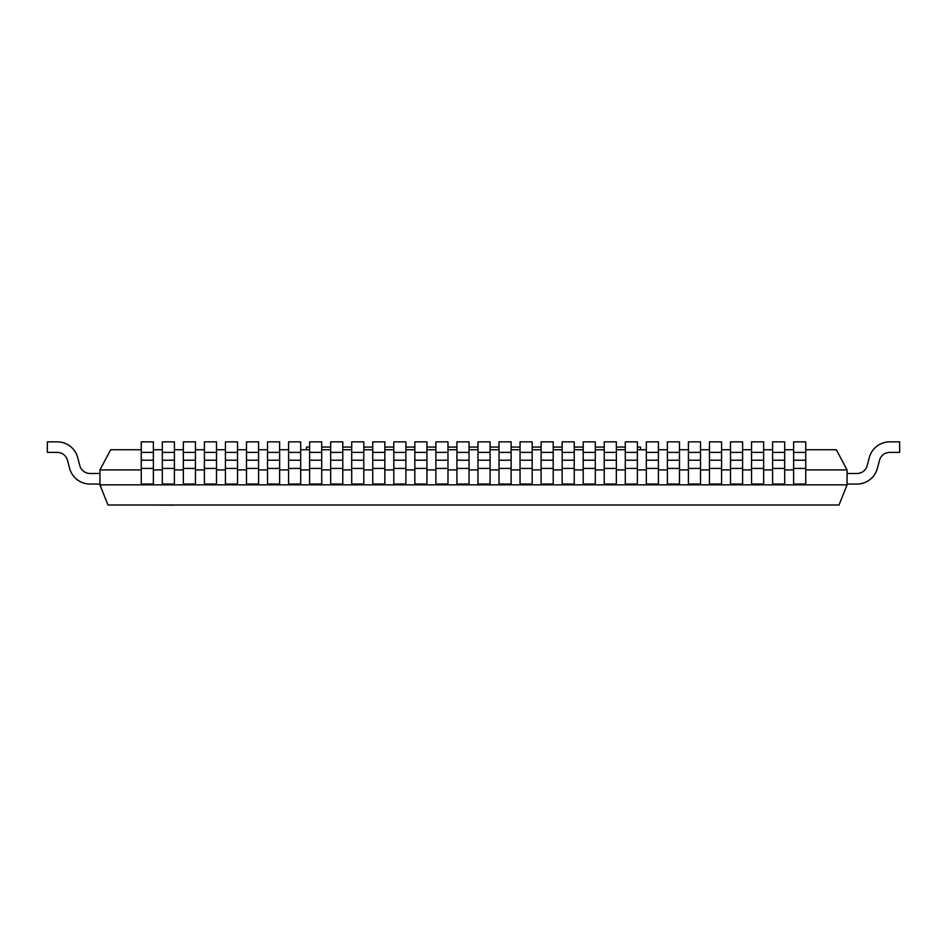 <?xml version="1.0" encoding="UTF-8"?>
<svg xmlns="http://www.w3.org/2000/svg" width="947" height="947" viewBox="0 0 947 947"><rect width="100%" height="100%" fill="white"/><g stroke="black" fill="none" stroke-linecap="round" stroke-linejoin="round"><path stroke-width="1.42" d="M173.561 505.142L143.684 504.988L173.561 505.142M640.539 449.742L640.539 447.067L637.378 447.067M306.461 449.742L306.461 447.067L309.622 447.067M321.72 447.067L330.657 447.067M342.767 447.067L351.704 447.067M363.802 447.067L372.751 447.067M384.849 447.067L393.798 447.067M405.896 447.067L414.833 447.067M426.943 447.067L435.88 447.067M447.978 447.067L456.928 447.067M469.025 447.067L477.975 447.067M490.073 447.067L499.022 447.067M511.12 447.067L520.057 447.067M532.167 447.067L541.104 447.067M553.202 447.067L562.151 447.067M574.249 447.067L583.198 447.067M595.296 447.067L604.233 447.067M616.343 447.067L625.28 447.067M99.932 484.852L107.958 504.988L839.042 504.988L847.068 484.852M141.257 469.901L99.956 469.901L99.956 484.84L847.044 484.84L847.044 469.901L836.343 449.766M153.367 469.901L162.304 469.901M174.402 469.901L183.351 469.901M195.449 469.901L204.398 469.901M216.496 469.901L225.433 469.901M237.543 469.901L246.48 469.901M258.578 469.901L267.528 469.901M279.625 469.901L288.575 469.901M300.673 469.901L309.622 469.901M321.72 469.901L330.657 469.901M342.767 469.901L351.704 469.901M363.802 469.901L372.751 469.901M384.849 469.901L393.798 469.901M405.896 469.901L414.833 469.901M426.943 469.901L435.88 469.901M447.978 469.901L456.928 469.901M469.025 469.901L477.975 469.901M490.073 469.901L499.022 469.901M511.12 469.901L520.057 469.901M532.167 469.901L541.104 469.901M553.202 469.901L562.151 469.901M574.249 469.901L583.198 469.901M595.296 469.901L604.233 469.901M616.343 469.901L625.28 469.901M637.378 469.901L646.328 469.901M658.425 469.901L667.375 469.901M679.473 469.901L688.422 469.901M700.52 469.901L709.457 469.901M721.567 469.901L730.504 469.901M742.602 469.901L751.551 469.901M763.649 469.901L772.598 469.901M784.696 469.901L793.633 469.901M805.743 469.901L847.044 469.901M110.645 449.742L141.257 449.742M153.367 449.742L162.304 449.742M174.402 449.742L183.351 449.742M195.449 449.742L204.398 449.742M216.496 449.742L225.433 449.742M237.543 449.742L246.48 449.742M258.578 449.742L267.528 449.742M279.625 449.742L288.575 449.742M300.673 449.742L309.622 449.742M321.72 449.742L330.657 449.742M342.767 449.742L351.704 449.742M363.802 449.742L372.751 449.742M384.849 449.742L393.798 449.742M405.896 449.742L414.833 449.742M426.943 449.742L435.88 449.742M447.978 449.742L456.928 449.742M469.025 449.742L477.975 449.742M490.073 449.742L499.022 449.742M511.12 449.742L520.057 449.742M532.167 449.742L541.104 449.742M553.202 449.742L562.151 449.742M574.249 449.742L583.198 449.742M595.296 449.742L604.233 449.742M616.343 449.742L625.28 449.742M637.378 449.742L646.328 449.742M658.425 449.742L667.375 449.742M679.473 449.742L688.422 449.742M700.52 449.742L709.457 449.742M721.567 449.742L730.504 449.742M742.602 449.742L751.551 449.742M763.649 449.742L772.598 449.742M784.696 449.742L793.633 449.742M805.743 449.742L836.355 449.742M99.956 469.901L110.657 449.766M69.652 468.422L67.45 460.218L69.652 468.422A21.094 21.094 0 0 0 90.012 484.047L99.956 484.047M99.956 473.476L90.012 473.476A10.547 10.547 0 0 1 79.832 465.699L77.666 457.472A21.094 21.094 0 0 0 57.294 441.858L47.35 441.858L47.35 452.382L57.294 452.382M57.294 452.406A10.547 10.547 0 0 1 67.474 460.206M79.868 465.687L77.666 457.472M856.988 484.047L847.044 484.047L856.988 484.047A21.094 21.094 0 0 0 877.36 468.422L879.55 460.218M889.707 452.382L899.65 452.382L899.65 441.858L889.707 441.858A21.094 21.094 0 0 0 869.334 457.472L867.144 465.687A10.547 10.547 0 0 1 856.988 473.5L847.044 473.476M899.65 441.858L889.707 441.858M879.526 460.206A10.547 10.547 0 0 1 889.707 452.406M793.633 468.422L793.633 484.047L805.743 484.047L805.743 468.422L793.633 468.422L793.633 460.218L805.743 460.218L805.743 468.422M793.633 452.382L805.743 452.382L805.743 441.858L793.633 441.858L793.633 452.382M805.743 452.406L805.743 460.206M793.633 460.206L793.633 452.406M772.598 468.422L772.598 484.047L784.696 484.047L784.696 468.422L772.598 468.422L772.598 460.218L784.696 460.218L784.696 468.422M772.598 452.382L784.696 452.382L784.696 441.858L772.598 441.858L772.598 452.382M784.696 452.406L784.696 460.206M772.598 460.206L772.598 452.406M751.551 468.422L751.551 484.047L763.649 484.047L763.649 468.422L751.551 468.422L751.551 460.218L763.649 460.218L763.649 468.422M751.551 452.382L763.649 452.382L763.649 441.858L751.551 441.858L751.551 452.382M763.649 452.406L763.649 460.206M751.551 460.206L751.551 452.406M730.504 468.422L730.504 484.047L742.602 484.047L742.602 468.422L730.504 468.422L730.504 460.218L742.602 460.218L742.602 468.422M730.504 452.382L742.602 452.382L742.602 441.858L730.504 441.858L730.504 452.382M742.602 452.406L742.602 460.206M730.504 460.206L730.504 452.406M709.457 468.422L709.457 484.047L721.567 484.047L721.567 468.422L709.457 468.422L709.457 460.218L721.567 460.218L721.567 468.422M709.457 452.382L721.567 452.382L721.567 441.858L709.457 441.858L709.457 452.382M721.567 452.406L721.567 460.206M709.457 460.206L709.457 452.406M688.422 468.422L688.422 484.047L700.52 484.047L700.52 468.422L688.422 468.422L688.422 460.218L700.52 460.218L700.52 468.422M688.422 452.382L700.52 452.382L700.52 441.858L688.422 441.858L688.422 452.382M700.52 452.406L700.52 460.206M688.422 460.206L688.422 452.406M667.375 468.422L667.375 484.047L679.473 484.047L679.473 468.422L667.375 468.422L667.375 460.218L679.473 460.218L679.473 468.422M667.375 452.382L679.473 452.382L679.473 441.858L667.375 441.858L667.375 452.382M679.473 452.406L679.473 460.206M667.375 460.206L667.375 452.406M646.328 468.422L646.328 484.047L658.425 484.047L658.425 468.422L646.328 468.422L646.328 460.218L658.425 460.218L658.425 468.422M646.328 452.382L658.425 452.382L658.425 441.858L646.328 441.858L646.328 452.382M658.425 452.406L658.425 460.206M646.328 460.206L646.328 452.406M625.28 468.422L625.28 484.047L637.378 484.047L637.378 468.422L625.28 468.422L625.28 460.218L637.378 460.218L637.378 468.422M625.28 452.382L637.378 452.382L637.378 441.858L625.28 441.858L625.28 452.382M637.378 452.406L637.378 460.206M625.28 460.206L625.28 452.406M604.233 468.422L604.233 484.047L616.343 484.047L616.343 468.422L604.233 468.422L604.233 460.218L616.343 460.218L616.343 468.422M604.233 452.382L616.343 452.382L616.343 441.858L604.233 441.858L604.233 452.382M616.343 452.406L616.343 460.206M604.233 460.206L604.233 452.406M583.198 468.422L583.198 484.047L595.296 484.047L595.296 468.422L583.198 468.422L583.198 460.218L595.296 460.218L595.296 468.422M583.198 452.382L595.296 452.382L595.296 441.858L583.198 441.858L583.198 452.382M595.296 452.406L595.296 460.206M583.198 460.206L583.198 452.406M562.151 468.422L562.151 484.047L574.249 484.047L574.249 468.422L562.151 468.422L562.151 460.218L574.249 460.218L574.249 468.422M562.151 452.382L574.249 452.382L574.249 441.858L562.151 441.858L562.151 452.382M574.249 452.406L574.249 460.206M562.151 460.206L562.151 452.406M541.104 468.422L541.104 484.047L553.202 484.047L553.202 468.422L541.104 468.422L541.104 460.218L553.202 460.218L553.202 468.422M541.104 452.382L553.202 452.382L553.202 441.858L541.104 441.858L541.104 452.382M553.202 452.406L553.202 460.206M541.104 460.206L541.104 452.406M520.057 468.422L520.057 484.047L532.167 484.047L532.167 468.422L520.057 468.422L520.057 460.218L532.167 460.218L532.167 468.422M520.057 452.382L532.167 452.382L532.167 441.858L520.057 441.858L520.057 452.382M532.167 452.406L532.167 460.206M520.057 460.206L520.057 452.406M499.022 468.422L499.022 484.047L511.12 484.047L511.12 468.422L499.022 468.422L499.022 460.218L511.12 460.218L511.12 468.422M499.022 452.382L511.12 452.382L511.12 441.858L499.022 441.858L499.022 452.382M511.12 452.406L511.12 460.206M499.022 460.206L499.022 452.406M477.975 468.422L477.975 484.047L490.073 484.047L490.073 468.422L477.975 468.422L477.975 460.218L490.073 460.218L490.073 468.422M477.975 452.382L490.073 452.382L490.073 441.858L477.975 441.858L477.975 452.382M490.073 452.406L490.073 460.206M477.975 460.206L477.975 452.406M456.928 468.422L456.928 484.047L469.025 484.047L469.025 468.422L456.928 468.422L456.928 460.218L469.025 460.218L469.025 468.422M456.928 452.382L469.025 452.382L469.025 441.858L456.928 441.858L456.928 452.382M469.025 452.406L469.025 460.206M456.928 460.206L456.928 452.406M435.88 468.422L435.88 484.047L447.978 484.047L447.978 468.422L435.88 468.422L435.88 460.218L447.978 460.218L447.978 468.422M435.88 452.382L447.978 452.382L447.978 441.858L435.88 441.858L435.88 452.382M447.978 452.406L447.978 460.206M435.88 460.206L435.88 452.406M414.833 468.422L414.833 484.047L426.943 484.047L426.943 468.422L414.833 468.422L414.833 460.218L426.943 460.218L426.943 468.422M414.833 452.382L426.943 452.382L426.943 441.858L414.833 441.858L414.833 452.382M426.943 452.406L426.943 460.206M414.833 460.206L414.833 452.406M393.798 468.422L393.798 484.047L405.896 484.047L405.896 468.422L393.798 468.422L393.798 460.218L405.896 460.218L405.896 468.422M393.798 452.382L405.896 452.382L405.896 441.858L393.798 441.858L393.798 452.382M405.896 452.406L405.896 460.206M393.798 460.206L393.798 452.406M372.751 468.422L372.751 484.047L384.849 484.047L384.849 468.422L372.751 468.422L372.751 460.218L384.849 460.218L384.849 468.422M372.751 452.382L384.849 452.382L384.849 441.858L372.751 441.858L372.751 452.382M384.849 452.406L384.849 460.206M372.751 460.206L372.751 452.406M351.704 468.422L351.704 484.047L363.802 484.047L363.802 468.422L351.704 468.422L351.704 460.218L363.802 460.218L363.802 468.422M351.704 452.382L363.802 452.382L363.802 441.858L351.704 441.858L351.704 452.382M363.802 452.406L363.802 460.206M351.704 460.206L351.704 452.406M330.657 468.422L330.657 484.047L342.767 484.047L342.767 468.422L330.657 468.422L330.657 460.218L342.767 460.218L342.767 468.422M330.657 452.382L342.767 452.382L342.767 441.858L330.657 441.858L330.657 452.382M342.767 452.406L342.767 460.206M330.657 460.206L330.657 452.406M309.622 468.422L309.622 484.047L321.72 484.047L321.72 468.422L309.622 468.422L309.622 460.218L321.72 460.218L321.72 468.422M309.622 452.382L321.72 452.382L321.72 441.858L309.622 441.858L309.622 452.382M321.72 452.406L321.72 460.206M309.622 460.206L309.622 452.406M288.575 468.422L288.575 484.047L300.673 484.047L300.673 468.422L288.575 468.422L288.575 460.218L300.673 460.218L300.673 468.422M288.575 452.382L300.673 452.382L300.673 441.858L288.575 441.858L288.575 452.382M300.673 452.406L300.673 460.206M288.575 460.206L288.575 452.406M267.528 468.422L267.528 484.047L279.625 484.047L279.625 468.422L267.528 468.422L267.528 460.218L279.625 460.218L279.625 468.422M267.528 452.382L279.625 452.382L279.625 441.858L267.528 441.858L267.528 452.382M279.625 452.406L279.625 460.206M267.528 460.206L267.528 452.406M246.48 468.422L246.48 484.047L258.578 484.047L258.578 468.422L246.48 468.422L246.48 460.218L258.578 460.218L258.578 468.422M246.48 452.382L258.578 452.382L258.578 441.858L246.48 441.858L246.48 452.382M258.578 452.406L258.578 460.206M246.48 460.206L246.48 452.406M225.433 468.422L225.433 484.047L237.543 484.047L237.543 468.422L225.433 468.422L225.433 460.218L237.543 460.218L237.543 468.422M225.433 452.382L237.543 452.382L237.543 441.858L225.433 441.858L225.433 452.382M237.543 452.406L237.543 460.206M225.433 460.206L225.433 452.406M204.398 468.422L204.398 484.047L216.496 484.047L216.496 468.422L204.398 468.422L204.398 460.218L216.496 460.218L216.496 468.422M204.398 452.382L216.496 452.382L216.496 441.858L204.398 441.858L204.398 452.382M216.496 452.406L216.496 460.206M204.398 460.206L204.398 452.406M183.351 468.422L183.351 484.047L195.449 484.047L195.449 468.422L183.351 468.422L183.351 460.218L195.449 460.218L195.449 468.422M183.351 452.382L195.449 452.382L195.449 441.858L183.351 441.858L183.351 452.382M195.449 452.406L195.449 460.206M183.351 460.206L183.351 452.406M162.304 468.422L162.304 484.047L174.402 484.047L174.402 468.422L162.304 468.422L162.304 460.218L174.402 460.218L174.402 468.422M162.304 452.382L174.402 452.382L174.402 441.858L162.304 441.858L162.304 452.382M174.402 452.406L174.402 460.206M162.304 460.206L162.304 452.406M141.257 468.422L141.257 484.047L153.367 484.047L153.367 468.422L141.257 468.422L141.257 460.218L153.367 460.218L153.367 468.422M141.257 452.382L153.367 452.382L153.367 441.858L141.257 441.858L141.257 452.382M153.367 452.406L153.367 460.206M141.257 460.206L141.257 452.406"/></g></svg>
